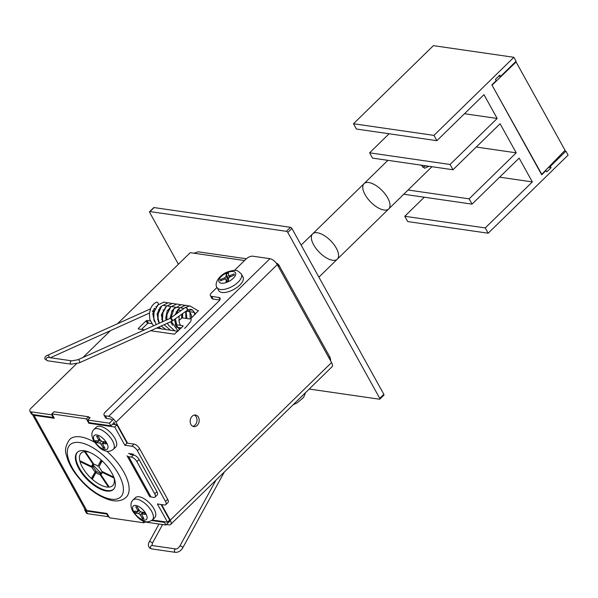 <?xml version="1.0" encoding="UTF-8"?>
<svg xmlns="http://www.w3.org/2000/svg" width="598" height="598" viewBox="0 0 598 598"><rect width="100%" height="100%" fill="white"/><g stroke="black" fill="none" stroke-linecap="round" stroke-linejoin="round"><path stroke-width="0.9" d="M424.281 197.22L404.771 216.282L407.701 221.566L488.177 233.213L568.1 155.121L565.902 151.152L550.347 166.349L551.079 167.672L546.759 171.895L546.026 170.572L541.706 174.795L491.877 84.901L496.198 80.678L495.465 79.355L499.786 75.139L500.519 76.462L516.074 61.258L513.876 57.296L433.954 135.387L436.884 140.679L483.976 94.663L497.162 118.464L450.07 164.472L453 169.757L500.092 123.749L516.216 152.834L469.124 198.842L472.054 204.127L519.146 158.119L532.332 181.912L485.247 227.928L488.177 233.213M389.111 133.765L369.601 152.826L372.532 158.111L453 169.757M433.954 135.387L353.478 123.741L356.408 129.033L436.884 140.679M353.478 123.741L433.401 45.65L513.876 57.296M545.466 170.49L546.026 170.572M548.553 167.305L551.079 167.672M550.347 166.349L549.584 166.237M564.422 150.935L565.902 151.152M404.771 216.282L485.247 227.928M499.636 177.18L532.332 181.912M403.755 194.245L472.054 204.127M408.09 190.007L469.124 198.842M476.247 147.048L516.216 152.834M369.601 152.826L450.07 164.472M464.467 113.725L497.162 118.464M498.702 76.193L500.519 76.462M422.868 167.358L425.641 165.87L428.856 166.334L424.692 168.232L421.156 165.153M384.013 210.025A17.671 8.095 45.7 0 1 367.523 198.364A17.671 8.095 45.7 0 1 364.04 183.646A17.671 8.095 45.7 0 1 382.182 190.62A17.671 8.095 45.7 0 1 388.737 208.919A17.671 8.095 45.7 0 1 384.013 210.025M317.359 232.764A17.671 8.095 -134.3 0 0 312.634 233.878A17.671 8.095 45.7 0 1 330.769 240.859A17.671 8.095 45.7 0 1 337.324 259.151A17.671 8.095 -134.3 0 0 333.848 244.425A17.671 8.095 -134.3 0 0 317.359 232.764M318.898 277.158L337.324 259.151A17.671 8.095 45.7 0 1 328.93 259.166A17.671 8.095 45.7 0 1 314.668 246.54A17.671 8.095 45.7 0 1 312.634 233.878L301.13 245.113M337.324 259.151L388.737 208.919A17.671 8.095 -134.3 0 0 382.182 190.62A17.671 8.095 -134.3 0 0 364.04 183.646L387.893 160.339M492.251 84.968L516.089 61.99L565.043 150.3L541.766 174.302L491.892 84.916M515.424 61.893L516.089 61.99M177.524 309.906A1.697 1.293 -81.8 0 1 176.081 311.827M150.591 308.822L149.5 313.038L50.374 357.746M154.329 321.582L152.752 313.621L157.902 305.257C158.724 303.919 158.373 302.857 156.84 302.08L156.482 302.199M185.694 307.365C187.241 307.992 187.779 308.949 187.316 310.242L192.496 309.921L195.397 314.129M152.333 311.76L154.546 308.239M171.888 321.141A1.697 0.912 -125.5 0 0 172.194 321.044L187.286 310.265L186.987 308.157L185.328 307.492L170.221 318.278A1.697 0.912 -125.5 0 0 170.086 318.42M142.87 520.761L144.013 522.809L109.486 517.816L107.064 513.45L86.777 510.513L34.011 415.318A6.78 3.095 151 0 1 32.434 414.466L85.155 509.586A6.78 3.095 -29 0 0 86.777 510.513M144.013 522.809L144.858 521.979M152.303 519.998L167.507 522.196L169.683 520.073L161.049 504.51M167.507 522.196L157.409 503.979L164.428 504.996A5.18 2.37 -134.3 0 0 165.81 504.675A5.18 2.37 -134.3 0 0 165.504 501.445L137.405 450.743A5.18 2.37 -134.3 0 0 131.859 446.235L124.84 445.218L114.741 427.002L88.825 423.257L89.379 422.719M165.504 501.445L167.679 499.323A5.18 2.37 45.7 0 1 167.986 502.552L165.81 504.675M164.958 521.83L164.405 522.368L151.668 520.522M170.445 520.559L165.878 525.022L164.405 522.368M165.878 525.022L144.125 521.875L143.692 521.09M87.592 513.697A5.18 2.362 151 0 1 86.359 512.987L84.886 510.326A5.18 2.362 -29 0 0 86.119 511.036L87.592 513.697L108.223 516.679L106.743 514.018L86.119 511.036M84.871 509.077A5.18 2.362 -29 0 0 84.886 510.326M107.154 513.615L106.743 514.018M108.634 516.276L108.223 516.679M328.803 357.597L329.692 356.722A6.87 5.24 -81.8 0 1 330.589 360.826M161.692 319.444L162.409 318.741M157.506 319.437L158.141 318.816M161.385 315.647L161.826 314.982L161.453 314.854M158.104 314.369L157.102 314.227M153.753 313.733L153.813 313.285M157.11 314.167L158.335 312.971M177.524 309.936L181.164 310.459M186.023 311.162L194.716 312.418M163.762 305.496L166.767 305.929M168.113 306.124L171.118 306.557M172.463 306.752L175.468 307.193M176.814 307.387L179.819 307.821M181.164 308.015L184.012 308.426M189.865 309.271L191.741 309.547M198.581 310.534L190.807 318.614L189.94 318.981L182.113 317.844L178.854 320.543M175.962 323.369L175.199 324.602L183.025 325.731L183.033 326.216L174.384 334.177L150.801 330.761M175.199 324.602L176.672 327.256L181.284 327.928M141.502 329.416L147.534 323.525L148.401 323.167L151.63 323.63M144.522 329.849L138.28 328.952L138.28 328.466L146.054 320.864L146.921 320.506L150.315 320.999M246.354 258.77L198.237 251.81L193.954 253.216L190.231 252.67L117.492 323.75M110.406 330.672L82.973 357.469M76.529 363.771L31.111 408.142A5.18 2.362 -29 0 0 29.9 411.132A5.18 2.362 -29 0 0 31.133 411.843L51.764 414.825L53.237 417.486L53.648 417.083M31.133 411.843L32.613 414.504A5.18 2.362 151 0 1 31.373 413.794L29.9 411.132M32.613 414.504L53.237 417.486M88.953 417.441L90.141 417.613L87.667 420.02L109.419 423.175L113.545 419.146M109.419 423.175L110.892 425.828L114.166 422.637M87.667 420.02L89.147 422.681L110.892 425.828M51.764 414.825L52.175 414.421M277.666 265.348L279.161 265.564A6.87 5.24 -81.8 0 0 276.283 263.142M278.272 266.431L279.161 265.564L329.692 356.722M51.877 413.891L86.404 418.892L88.579 416.769L54.052 411.768L51.877 413.891L54.298 418.256L34.011 415.318M88.579 416.769L89.431 418.301M86.404 418.892L88.825 423.257M114.741 427.002L116.916 424.879L112.521 424.244M131.859 446.235L134.027 444.112L127.015 443.096L124.84 445.218M127.015 443.096L116.916 424.879M134.027 444.112A5.18 2.37 45.7 0 1 139.573 448.62L137.405 450.743M167.679 499.323L139.573 448.62M132.143 454.002L132.607 454.839M133.66 454.996L133.197 454.151L128.495 453.471M309.218 389.044L379.476 399.21A1.293 0.591 -134.3 0 0 379.82 399.135A1.293 0.591 -134.3 0 0 379.745 398.328L287.802 232.458A1.293 0.591 -134.3 0 0 286.412 231.329L149.963 211.58A1.293 0.591 -134.3 0 0 149.62 211.662A1.293 0.591 -134.3 0 0 149.694 212.469L178.391 264.241M286.412 231.329L290.508 227.322L154.06 207.573L149.963 211.58M379.745 398.328L383.841 394.321A1.293 0.591 45.7 0 1 383.916 395.129L379.82 399.135M383.841 394.321L291.899 228.451L287.802 232.458M149.62 211.662L153.716 207.656A1.293 0.591 45.7 0 1 154.06 207.573M290.508 227.322A1.293 0.591 45.7 0 1 291.899 228.451M166.394 524.521L168.823 524.872A6.832 3.132 -134.3 0 0 170.654 524.439A6.832 3.132 -134.3 0 0 170.251 520.185L331.561 362.567L277.278 264.637A6.832 3.132 45.7 0 0 269.952 258.687L252.782 256.198A5.18 2.362 -29 0 0 246.174 258.941L234.386 270.453M217.007 287.444L211.61 292.714A5.18 2.362 -29 0 0 210.391 295.704A5.18 2.362 -29 0 0 211.632 296.406L218.816 297.445A5.18 2.362 151 0 1 220.049 298.155A5.18 2.362 151 0 1 218.838 301.145L105.263 412.119A5.18 2.362 -29 0 0 104.045 415.109A5.18 2.362 -29 0 0 105.285 415.819L108.642 416.305A6.832 3.132 -134.3 0 1 115.967 422.255L127.561 443.178M211.632 296.406L213.105 299.067A5.18 2.362 151 0 1 211.871 298.365L210.391 295.704M213.105 299.067L219.75 300.032M105.285 415.819L106.758 418.473L110.114 418.959A3.416 1.562 -134.3 0 1 112.417 420.245M106.758 418.473A5.18 2.362 151 0 1 105.525 417.77L104.045 415.109M113.777 421.934L115.279 424.647M131.328 457.089L128.682 456.708A6.832 3.117 151 0 1 127.053 455.773L149.388 496.071A6.832 3.117 -29 0 0 151.017 496.998L153.664 497.387A5.18 2.37 -134.3 0 0 155.046 497.058A5.18 2.37 -134.3 0 0 154.74 493.836L136.875 461.596A5.18 2.37 -134.3 0 0 131.328 457.089L133.496 454.966L130.857 454.585A3.416 1.562 151 0 1 130.043 454.121A3.416 1.562 151 0 1 129.945 453.68M331.561 362.567A6.832 3.132 45.7 0 1 331.957 366.828L170.654 524.439M161.602 504.585L170.251 520.185M192.773 426.292A5.868 4.478 98.2 0 0 196.921 421.149A5.868 4.478 98.2 0 0 194.402 415.042M192.152 416.26A5.868 4.478 98.2 0 0 190.269 422.45A5.868 4.478 98.2 0 0 193.842 426.636A5.868 4.478 98.2 0 0 199.112 421.463A5.868 4.478 98.2 0 0 195.524 415.019A5.868 4.478 98.2 0 0 192.152 416.26M154.74 493.836L156.915 491.713A5.18 2.37 45.7 0 1 157.222 494.935L155.046 497.058M156.915 491.713L139.05 459.473L136.875 461.596M133.496 454.966A5.18 2.37 45.7 0 1 139.05 459.473M152.408 519.901L154.822 517.547A13.896 6.369 -134.3 0 0 149.664 503.157A13.896 6.369 -134.3 0 0 135.395 497.671L132.988 500.025C130.357 502.634 130.297 506.416 132.801 511.365C137.092 517.24 140.665 520.454 143.513 521.022C146.331 522.45 149.298 522.076 152.408 519.901A13.896 6.369 -134.3 0 0 147.25 505.519A13.896 6.369 -134.3 0 0 132.988 500.025M134.445 511.103L137.488 511.507L137.787 510.453L135.694 506.723L137.338 506.947L139.431 510.67L141.061 511.985L144.103 512.389L145.232 514.4L142.197 513.996L141.898 515.05L143.991 518.78L142.346 518.556L140.253 514.833L138.624 513.525L135.582 513.121L134.445 511.103M139.042 509.982L137.488 511.507M139.364 510.543L135.582 513.121M140.59 511.596L138.624 513.525M142.922 512.232L140.253 514.833M143.079 517.158L142.346 518.556M143.879 512.359L142.197 513.996M138.766 509.489L137.787 510.453M113.321 449.39L115.735 447.035A13.896 6.369 -134.3 0 0 110.578 432.646A13.896 6.369 -134.3 0 0 96.315 427.159L93.901 429.514C91.262 432.115 91.21 435.912 93.744 440.898C98.079 446.766 101.593 449.95 104.276 450.451C107.236 451.939 110.249 451.58 113.321 449.39A13.896 6.369 -134.3 0 0 108.163 435A13.896 6.369 -134.3 0 0 93.901 429.514M95.374 440.614L98.401 441.003L98.692 439.941L96.584 436.219L98.229 436.428L100.337 440.15L101.966 441.459L104.994 441.847L106.138 443.865L103.11 443.477L102.819 444.538L104.927 448.261L103.282 448.052L101.174 444.329L99.545 443.021L96.517 442.632L95.374 440.614M99.956 439.485L98.401 441.003M100.285 440.061L96.517 442.632M101.518 441.092L99.545 443.021M103.865 441.698L101.174 444.329M104.015 446.661L103.282 448.052M104.807 441.817L103.11 443.477M99.679 438.984L98.692 439.941M230.432 276.725L229.841 275.663L234.154 273.884L234.147 275.2L229.834 276.971L228.458 278.302L228.451 280.731L226.119 281.688L226.126 279.266L227.218 281.239M221.492 280.402L220.453 279.52L220.445 280.836L224.758 279.057L226.126 279.266M225.558 279.176L224.766 277.749L220.453 279.52M228.451 280.597L226.134 276.411L224.766 277.749M228.458 279.161L226.149 273.989L228.481 273.032L228.473 275.454L229.497 277.3M226.134 276.411L226.149 273.989M230.178 276.829L229.647 275.633M217.081 287.586L218.719 290.546A13.896 6.346 -29 0 0 233.945 289.357A13.896 6.346 -29 0 0 243.027 277.068L241.39 274.116C238.609 271.238 236.599 270.034 235.365 270.505C234.543 270.072 231.934 270.543 227.546 271.933C219.78 274.572 213.703 283.557 217.081 287.586A13.896 6.346 -29 0 0 232.308 286.397A13.896 6.346 -29 0 0 241.39 274.116M229.841 275.663L228.473 275.454M94.402 473.668L94.962 474.334M101.585 473.489A36.68 16.804 45.7 0 1 92.974 464.691M80.536 461.065L79.997 461.589A22.657 10.375 45.7 0 0 84.139 470.103A22.657 10.375 45.7 0 0 91.352 478.445L92.398 477.428L96.024 470.626L91.352 478.445A22.657 10.375 -134.3 0 0 92.309 479.297L95.942 472.502A6.473 2.968 -134.3 0 0 99.933 474.431L108.492 487.123A22.657 10.375 -134.3 0 0 109.217 487.078L100.666 474.393L101.705 473.377A6.473 2.968 45.7 0 0 101.809 473.347M92.309 479.297A22.657 10.375 45.7 0 0 108.492 487.123L108.948 486.675M102.4 471.635L101.854 472.158L114.039 478.049A22.657 10.375 45.7 0 1 109.217 487.078M100.666 474.393A6.473 2.968 -134.3 0 0 101.428 473.997A6.473 2.968 -134.3 0 0 101.854 472.158M101.182 460.026L97.863 466.238A6.473 2.968 -134.3 0 0 93.871 464.31L85.312 451.617A22.657 10.375 45.7 0 1 89.408 452.252M97.863 466.238L101.518 460.333M85.312 451.617A22.657 10.375 -134.3 0 0 84.587 451.662L93.139 464.347L93.594 463.906M93.041 464.377A6.473 2.968 45.7 0 0 92.989 465.565L91.95 466.582L79.766 460.692A22.657 10.375 45.7 0 1 84.587 451.662M93.139 464.347A6.473 2.968 -134.3 0 0 92.376 464.743A6.473 2.968 -134.3 0 0 91.95 466.582M79.766 460.692A22.657 10.375 -134.3 0 0 79.997 461.589L92.174 467.479L93.221 466.462L92.451 466.089M92.174 467.479A6.473 2.968 -134.3 0 0 93.258 469.58A6.473 2.968 -134.3 0 0 94.985 471.643M96.024 470.626A6.473 2.968 45.7 0 1 94.297 468.563A6.473 2.968 45.7 0 1 93.221 466.462M94.596 442.273A40.432 18.523 -134.3 0 0 69.689 439.433C65.63 445.256 64.547 450.488 66.438 455.138C67.649 460.467 70.198 466.021 74.092 471.8C84.497 486.406 96.51 495.839 110.114 500.078C116.774 501.827 122.134 500.892 126.2 497.267A40.432 18.523 -134.3 0 0 120.721 467.038A40.432 18.523 -134.3 0 0 106.758 451.169M80.782 471.71A25.893 11.863 -134.3 0 0 113.463 489.388A25.893 11.863 -134.3 0 0 109.95 470.028A25.893 11.863 -134.3 0 0 77.269 452.357A25.893 11.863 -134.3 0 0 80.782 471.71M113.702 489.142A25.893 11.863 45.7 0 1 81.276 471.231A25.893 11.863 45.7 0 1 77.523 452.118M113.792 477.144L101.63 471.261A6.473 2.968 -134.3 0 0 98.82 467.098L102.131 460.894M114.039 478.049A22.657 10.375 -134.3 0 0 113.837 477.256M95.942 472.502L96.981 471.486A6.473 2.968 45.7 0 0 100.98 473.414L99.933 474.431M101.249 473.818L100.98 473.414M159.816 308.77A1.697 1.293 -81.8 0 1 159.696 307.858M154.994 309.129A1.697 0.987 -114.3 0 0 154.576 308.276M169.884 318.472L77.89 359.749A1.697 0.979 -114.2 0 1 78.248 359.712A1.697 0.979 -114.2 0 1 79.669 361.461A1.697 0.979 -114.2 0 1 79.287 362.851L172.194 321.044A1.697 0.912 -125.5 0 0 171.835 318.981A1.697 0.912 -125.5 0 0 170.221 318.278L169.884 318.472A1.697 0.979 -114.2 0 1 170.243 318.428A1.697 0.979 -114.2 0 1 171.589 319.9A1.697 0.979 -114.2 0 1 171.275 321.575A1.697 0.979 -114.2 0 1 171.058 321.619M79.287 362.851L71.319 364.204A1.697 1.293 -81.8 0 1 70.594 363.756A1.697 1.293 -81.8 0 1 70.302 363.098A1.697 1.293 -81.8 0 1 71.805 360.848L77.89 359.749M71.319 364.204L47.384 360.744A1.697 1.293 -81.8 0 1 46.659 360.295A1.697 1.293 -81.8 0 1 46.367 359.63A1.697 1.293 -81.8 0 1 47.87 357.38L71.805 360.848M150.487 308.867L47.444 355.339A1.697 0.987 65.7 0 1 48.67 355.87A1.697 0.987 65.7 0 1 49.283 357.582M162.566 524.543L152.363 543.283A1.697 0.486 -151.4 0 0 151.107 542.042A1.697 0.486 -151.4 0 0 149.38 541.653L158.986 524.027M152.363 543.283L152.034 545.525A1.697 1.293 98.2 0 0 150.756 546.288A1.697 1.293 98.2 0 0 150.621 548.067A1.697 1.293 98.2 0 0 151.01 548.628A1.697 1.293 98.2 0 0 151.548 548.889L149.687 548.052C148.057 546.221 147.953 544.083 149.38 541.653M152.034 545.525L175.976 548.986A1.697 1.293 98.2 0 0 174.691 549.749A1.697 1.293 98.2 0 0 174.564 551.528A1.697 1.293 98.2 0 0 174.952 552.096A1.697 1.293 98.2 0 0 175.491 552.35L151.548 548.889M175.976 548.986C177.09 549.069 178.383 548.082 179.856 546.041A1.697 0.486 28.7 0 1 180.297 545.952A1.697 0.486 28.7 0 1 182.435 547.013A1.697 0.486 28.7 0 1 182.831 547.678C180.955 550.833 178.51 552.395 175.491 552.35M162.335 316.574L161.669 315.37M148.401 323.167L146.921 320.506M147.534 323.525L146.054 320.864M138.572 328.99L138.28 328.466M244.545 260.534L193.954 253.216M219.997 299.576L218.816 297.445M269.952 258.687L108.642 416.305M277.278 264.637L115.967 422.255M151.017 496.998L128.682 456.708M133.862 511.955A9.404 4.313 -134.3 0 0 146.398 519.498A9.404 4.313 -134.3 0 0 139.259 506.805A9.404 4.313 -134.3 0 0 133.862 511.955M94.798 441.481A9.404 4.313 -134.3 0 0 107.326 448.971A9.404 4.313 -134.3 0 0 100.143 436.271A9.404 4.313 -134.3 0 0 94.798 441.481M302.805 395.315A13.896 6.346 151 0 1 300.166 397.894M227.315 272.591A9.404 4.298 -29 0 0 219.937 282.764A9.404 4.298 -29 0 0 234.64 276.717A9.404 4.298 -29 0 0 227.315 272.591M115.855 469.692A36.373 16.662 45.7 0 1 114.562 499.352A36.373 16.662 45.7 0 1 74.877 472.054A36.373 16.662 45.7 0 1 76.17 442.393A36.373 16.662 45.7 0 1 115.855 469.692M388.737 208.919L431.935 166.707M312.634 233.878L364.04 183.646M172.538 311.319L171.723 311.207M168.188 310.691L167.373 310.571M163.837 310.063L163.03 309.943M159.419 309.585L158.477 309.682M156.399 306.602L155.779 306.752M150.464 308.927C151.81 305.638 153.865 303.373 156.616 302.132M161.467 306.296L160.301 307.215L157.154 313.845L158.38 321.672L159.36 323.197M171.095 322.853L171.506 322.329M165.818 306.924L161.505 314.466L162.484 321.791M175.446 323.481L175.857 322.965M170.168 307.559L167.171 310.945L165.743 317.949L166.072 320.184M167.313 323.354L168.18 324.609M182.607 317.919L182.652 313.569M174.519 308.187L171.992 310.766L170.079 318.368M170.707 321.829L172.523 325.237M186.957 318.547L186.015 311.169M178.869 308.815L174.818 314.997M174.452 319.429L175.565 323.75M178.735 327.555L180.753 328.444M184.431 328.265L185.313 327.906L190.68 321.53M190.934 320.767L191.263 319.437M191.465 317.972L191.382 315.034L188.557 309.577M179.049 316.148L179.138 322.165L180.432 325.357M156.743 328.093L161.348 328.825M170.849 322.24L171.192 321.604M167.335 302.812L163.83 302.102L157.566 305.167L153.978 312.373L153.865 318.644L156.205 324.609M158.627 327.248L161.752 328.975L165.698 329.453M175.199 322.868L175.655 322.023M171.678 303.44L168.165 302.738L161.654 306.079L158.178 313.845L158.111 318.584L159.397 323.174M161.191 326.097L166.095 329.603L170.049 330.089M181.568 317.972L181.829 314.167M176.036 304.076L172.508 303.365L166.513 306.176L162.858 312.844L162.521 319.631L162.94 321.589M164.218 324.736L170.445 330.231L174.399 330.716M185.956 318.398L185.642 311.438M180.387 304.703L176.859 303.993L170.864 306.804L166.984 314.466L166.812 319.848M167.604 323.219L168.464 325.177L174.81 330.866L177.748 331.374M190.321 318.921L189.887 311.722M184.73 305.331L181.224 304.621L174.04 308.785L171.043 317.688M194.761 314.757L194.238 312.35M189.08 305.959L185.574 305.249L179.781 307.85L176.081 314.092M197.445 310.369L189.917 305.884L185.373 307.469M153.424 325.858L149.851 319.549L149.41 313.075M178.077 331.053L171.334 321.545M175.378 318.764L177.105 326.336L179.527 329.64M47.384 360.744L44.76 358.785C44.88 356.931 45.777 355.78 47.444 355.339M154.359 310.848L153.193 311.371M216.005 480.127L179.856 546.041M224.355 471.971L182.831 547.678M162.364 315.946L161.826 314.982M305.63 392.55L303.53 397.506L297.012 402.977L293.207 404.697"/></g></svg>
